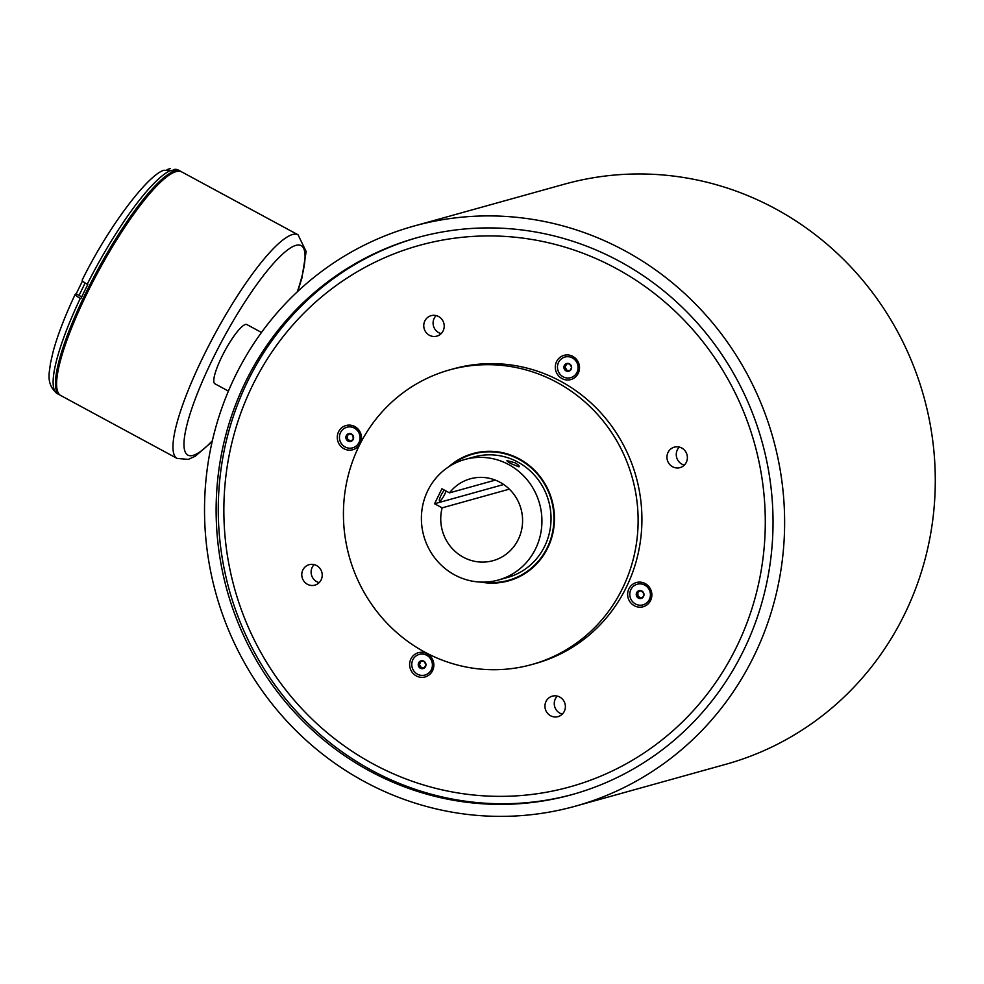 <?xml version="1.0" encoding="UTF-8"?>
<svg xmlns="http://www.w3.org/2000/svg" width="984" height="984" viewBox="0 0 984 984"><rect width="100%" height="100%" fill="white"/><g stroke="black" fill="none" stroke-linecap="round" stroke-linejoin="round"><path stroke-width="1.48" d="M245.692 381.558A289.025 277.611 -105.6 0 0 280.526 695.836A289.025 277.611 -105.6 0 0 572.098 794.592A289.025 277.611 -105.6 0 0 743.461 650.731A289.025 277.611 -105.6 0 0 708.628 336.454A289.025 277.611 -105.6 0 0 417.056 237.697A289.025 277.611 -105.6 0 0 245.692 381.558M575.32 806.191L725.983 764.248A301.079 289.185 -105.6 0 0 934.074 507.842A301.079 289.185 -105.6 0 0 775.306 208.706A301.079 289.185 -105.6 0 0 564.496 184.156L413.821 226.099A301.079 289.185 -105.6 0 0 205.73 482.504A301.079 289.185 -105.6 0 0 364.511 781.64A301.079 289.185 -105.6 0 0 575.32 806.191A301.079 289.185 -105.6 0 0 783.412 549.785A301.079 289.185 -105.6 0 0 624.643 250.649A301.079 289.185 -105.6 0 0 413.821 226.099M561.975 378.557A12.583 12.079 -105.6 0 0 578.235 373.33A12.583 12.079 -105.6 0 0 572.848 356.38A12.583 12.079 -105.6 0 0 556.575 361.608A12.583 12.079 -105.6 0 0 561.975 378.557M634.323 605.738A12.583 12.079 -105.6 0 0 650.584 600.511A12.583 12.079 -105.6 0 0 645.196 583.561A12.583 12.079 -105.6 0 0 628.924 588.789A12.583 12.079 -105.6 0 0 634.323 605.738M416.306 675.91A12.583 12.079 -105.6 0 0 432.566 670.682A12.583 12.079 -105.6 0 0 427.167 653.733A12.583 12.079 -105.6 0 0 410.906 658.96A12.583 12.079 -105.6 0 0 416.306 675.91M343.957 448.729A12.583 12.079 -105.6 0 0 360.218 443.501A12.583 12.079 -105.6 0 0 354.818 426.552A12.583 12.079 -105.6 0 0 338.558 431.779A12.583 12.079 -105.6 0 0 343.957 448.729M615.972 268.349A281.006 269.899 -105.6 0 0 252.605 385.298A281.006 269.899 -105.6 0 0 373.182 763.941A281.006 269.899 -105.6 0 0 736.549 646.992A281.006 269.899 -105.6 0 0 615.972 268.349M573.168 794.285A289.025 277.611 74.4 0 1 371.866 770.423A289.025 277.611 74.4 0 1 219.383 483.833A289.025 277.611 74.4 0 1 418.138 237.402M307.402 584.275A10.627 10.197 -105.6 0 0 322.186 576.095A10.627 10.197 -105.6 0 0 309.148 564.681A10.627 10.197 -105.6 0 0 307.402 584.275M314.154 564.607A10.627 10.197 -105.6 0 0 319.16 582.614M429.393 335.261A10.627 10.197 -105.6 0 0 444.178 327.082A10.627 10.197 -105.6 0 0 431.14 315.655A10.627 10.197 -105.6 0 0 429.393 335.261M436.146 315.581A10.627 10.197 -105.6 0 0 441.152 333.601M550.573 715.762A10.627 10.197 -105.6 0 0 565.345 707.582A10.627 10.197 -105.6 0 0 552.307 696.168A10.627 10.197 -105.6 0 0 550.573 715.762M557.313 696.094A10.627 10.197 -105.6 0 0 562.331 714.113M672.564 466.748A10.627 10.197 -105.6 0 0 687.349 458.569A10.627 10.197 -105.6 0 0 674.311 447.154A10.627 10.197 -105.6 0 0 672.564 466.748M679.304 447.08A10.627 10.197 -105.6 0 0 684.323 465.088M531.791 664.544L535.591 663.487A152.95 146.899 -105.6 0 0 641.31 533.23A152.95 146.899 -105.6 0 0 560.646 381.275A152.95 146.899 -105.6 0 0 453.55 368.803L449.749 369.861A152.95 146.899 -105.6 0 0 344.043 500.118A152.95 146.899 -105.6 0 0 424.694 652.072A152.95 146.899 -105.6 0 0 531.791 664.544A152.95 146.899 -105.6 0 0 637.509 534.287A152.95 146.899 -105.6 0 0 556.846 382.333A152.95 146.899 -105.6 0 0 449.749 369.861M480.832 582.085A66.1 63.493 -105.6 0 0 508.494 580.88A66.1 63.493 -105.6 0 0 554.189 524.595A66.1 63.493 -105.6 0 0 519.331 458.913A66.1 63.493 -105.6 0 0 473.046 453.526A66.1 63.493 -105.6 0 0 448.729 466.797M487.031 582.38A66.1 63.493 -105.6 0 0 509.22 580.683M499.085 582.184A66.1 63.493 -105.6 0 0 509.933 580.474M504.829 581.236A66.1 63.493 -105.6 0 0 510.991 580.13M475.567 452.874A66.1 63.493 -105.6 0 0 469.725 455.112M474.485 453.144A66.1 63.493 -105.6 0 0 464.3 457.277M473.759 453.329A66.1 63.493 -105.6 0 0 453.895 463.341M228.423 391.091L214.869 383.76A33.653 6.876 -61.6 0 1 223.306 353.785A33.653 6.876 -61.6 0 1 245.41 324.486A33.653 6.876 -61.6 0 1 246.886 324.56L261.486 332.469M507.191 460.463C506.489 460.844 507.892 461.963 511.409 463.821L518.962 466.822C519.786 466.219 518.482 464.878 515.075 462.8L506.957 460.623M446.01 490.991A6.826 1.39 -61.6 0 1 443.095 497.24A6.826 1.39 -61.6 0 1 439.836 501.016A6.826 1.39 -61.6 0 1 439.528 500.991A6.826 1.39 -61.6 0 1 440.463 496.539A6.826 1.39 -61.6 0 1 444.362 490.094M498.433 580.006L507.547 577.473A62.558 60.086 -105.6 0 0 550.782 524.189A62.558 60.086 -105.6 0 0 517.793 462.037A62.558 60.086 -105.6 0 0 473.993 456.945L464.878 459.479A62.558 60.086 -105.6 0 0 421.644 512.75A62.558 60.086 -105.6 0 0 454.633 574.902A62.558 60.086 -105.6 0 0 498.433 580.006A62.558 60.086 -105.6 0 0 541.68 526.735A62.558 60.086 -105.6 0 0 508.679 464.571A62.558 60.086 -105.6 0 0 464.878 459.479M481.09 451.853A65.571 62.976 -105.6 0 0 479.638 452.246L473.181 454.042A65.571 62.976 -105.6 0 0 451.779 464.928M484.399 582.11A65.571 62.976 -105.6 0 0 508.359 580.363A65.571 62.976 -105.6 0 0 553.672 524.534A65.571 62.976 -105.6 0 0 519.097 459.38A65.571 62.976 -105.6 0 0 473.181 454.042M509.343 489.146L442.148 507.855A42.484 40.811 -105.6 0 0 463.304 557.202A42.484 40.811 -105.6 0 0 493.058 560.671A42.484 40.811 -105.6 0 0 522.418 524.484A42.484 40.811 -105.6 0 0 500.02 482.271A42.484 40.811 -105.6 0 0 470.266 478.814A42.484 40.811 -105.6 0 0 449.491 492.861L495.321 480.106M449.491 492.861L441.902 488.765L434.559 503.747L503.673 484.509M442.148 507.855L434.559 503.747M508.359 580.363L514.817 578.567A65.571 62.976 -105.6 0 0 516.256 578.149M57.318 390.488L56.838 388.742A125.78 25.682 -61.6 0 1 97.477 270.858A125.78 25.682 -61.6 0 1 173.873 172.323L175.595 171.769A127.12 25.953 118.4 0 0 98.388 271.35A127.12 25.953 118.4 0 0 57.318 390.488A127.12 25.953 118.4 0 0 60.75 395.519L177.132 458.446A127.12 25.953 -61.6 0 1 209.002 345.187A127.12 25.953 -61.6 0 1 292.506 234.536A127.12 25.953 -61.6 0 1 298.066 234.807L181.683 171.88A127.12 25.953 118.4 0 0 176.136 171.597A127.12 25.953 118.4 0 0 175.595 171.769M60.196 395.174A127.12 25.953 -61.6 0 1 59.606 394.892A127.12 25.953 -61.6 0 1 91.475 281.645A127.12 25.953 -61.6 0 1 174.98 170.982A127.12 25.953 -61.6 0 1 180.527 171.253A127.12 25.953 -61.6 0 1 181.093 171.61M174.722 169.359L178.227 170.011A127.12 25.953 118.4 0 0 174.722 169.359L175.3 169.666A127.12 25.953 118.4 0 0 173.258 170.047A127.12 25.953 118.4 0 0 170.995 170.872L170.417 170.552A127.12 25.953 118.4 0 0 87.219 284.216L87.797 284.536A127.12 25.953 118.4 0 0 80.86 298.693L80.282 298.373A127.12 25.953 118.4 0 0 57.293 393.649L59.606 394.892M82.508 280.932L76.174 293.859L75.227 294.253C65.055 315.852 57.712 334.88 53.197 351.337L50.442 363.367C49.766 371.497 45.178 383.834 57.293 393.649M81.623 297.07A5.35 1.009 -153.9 0 0 79.052 295.421L76.174 293.859M170.527 168.448L167.046 169.629M82.164 280.083C108.781 226.135 147.698 175.263 163.775 170.269L170.417 170.552M75.522 294.044C74.624 294.622 76.211 296.073 80.282 298.373M87.219 284.216C83.148 281.916 81.561 280.465 82.459 279.874M351.485 433.993A4.022 3.862 -105.6 0 0 346.516 439.676A4.022 3.862 -105.6 0 0 353.207 439.405A4.022 3.862 -105.6 0 0 351.485 433.993M351.399 434.436L349.517 433.538L346.294 435.666L346.516 439.676L349.972 441.545L353.207 439.405L352.985 435.408L351.399 434.436M352.69 447.831A10.701 10.283 -105.6 0 0 354.523 428.065A10.701 10.283 -105.6 0 0 347.02 427.191A10.701 10.283 -105.6 0 0 346.946 427.204M354.375 428.101A10.701 10.283 -105.6 0 0 339.48 436.342A10.701 10.283 -105.6 0 0 352.616 447.855A10.701 10.283 -105.6 0 0 354.375 428.101M349.923 433.71L347.45 435.346L347.672 439.356L350.796 441.041M347.45 435.346L346.294 435.666M347.672 439.356L346.516 439.676M418.643 662.847A4.022 3.862 -105.6 0 0 424.227 668.111A4.022 3.862 -105.6 0 0 423.833 661.174A4.022 3.862 -105.6 0 0 418.643 662.847M419.246 663.068L418.237 664.876L420.365 668.271L424.227 668.111L425.961 664.569L423.833 661.174L419.971 661.334L419.246 663.068M425.039 675.012A10.701 10.283 -105.6 0 0 425.113 674.999A10.701 10.283 -105.6 0 0 430.168 658.025A10.701 10.283 -105.6 0 0 419.368 654.372A10.701 10.283 -105.6 0 0 419.295 654.385M412.874 659.735A10.701 10.283 -105.6 0 0 424.965 675.036A10.701 10.283 -105.6 0 0 430.02 658.062A10.701 10.283 -105.6 0 0 412.874 659.735M420.992 661.273L419.393 664.557L421.521 667.939L424.399 667.829M419.393 664.557L418.237 664.876M421.521 667.939L420.365 668.271M638.382 598.1A4.022 3.862 -105.6 0 0 643.351 592.417A4.022 3.862 -105.6 0 0 636.66 592.676A4.022 3.862 -105.6 0 0 638.382 598.1M638.764 597.583L640.338 598.555L643.573 596.427L643.351 592.417L639.895 590.548L636.66 592.676L636.882 596.685L638.764 597.583M643.056 604.84A10.701 10.283 -105.6 0 0 643.13 604.828A10.701 10.283 -105.6 0 0 644.889 585.074A10.701 10.283 -105.6 0 0 637.312 584.225M635.492 603.991A10.701 10.283 -105.6 0 0 650.387 595.75A10.701 10.283 -105.6 0 0 637.251 584.238A10.701 10.283 -105.6 0 0 635.492 603.991M640.289 590.72L637.816 592.356L638.038 596.365L641.162 598.051M638.038 596.365L636.882 596.685M637.816 592.356L636.66 592.676M571.224 369.234A4.022 3.862 -105.6 0 0 565.64 363.982A4.022 3.862 -105.6 0 0 566.034 370.906A4.022 3.862 -105.6 0 0 571.224 369.234M570.904 368.951L571.63 367.216L569.502 363.822L565.64 363.982L563.906 367.524L566.034 370.906L569.896 370.759L570.904 368.951M570.708 377.659A10.701 10.283 -105.6 0 0 570.782 377.647A10.701 10.283 -105.6 0 0 575.837 360.673A10.701 10.283 -105.6 0 0 565.037 357.02A10.701 10.283 -105.6 0 0 564.976 357.032M576.993 372.358A10.701 10.283 -105.6 0 0 564.902 357.057A10.701 10.283 -105.6 0 0 559.847 374.018A10.701 10.283 -105.6 0 0 576.993 372.358M566.673 363.908L565.062 367.204L567.19 370.587L570.068 370.476M565.062 367.204L563.906 367.524M567.19 370.587L566.034 370.906M297.328 291.817A119.089 24.317 118.4 0 0 295.963 245.348A119.089 24.317 118.4 0 0 212.581 359.258A119.089 24.317 118.4 0 0 193.061 455.383A119.089 24.317 118.4 0 0 212.359 440.758M79.052 295.421L85.141 282.998M177.132 458.446L188.301 459.38L195.299 456.232L212.163 441.595M297.758 291.412L301.867 278.226L306.159 251.498L298.066 234.807M178.227 170.011L180.527 171.253"/></g></svg>
